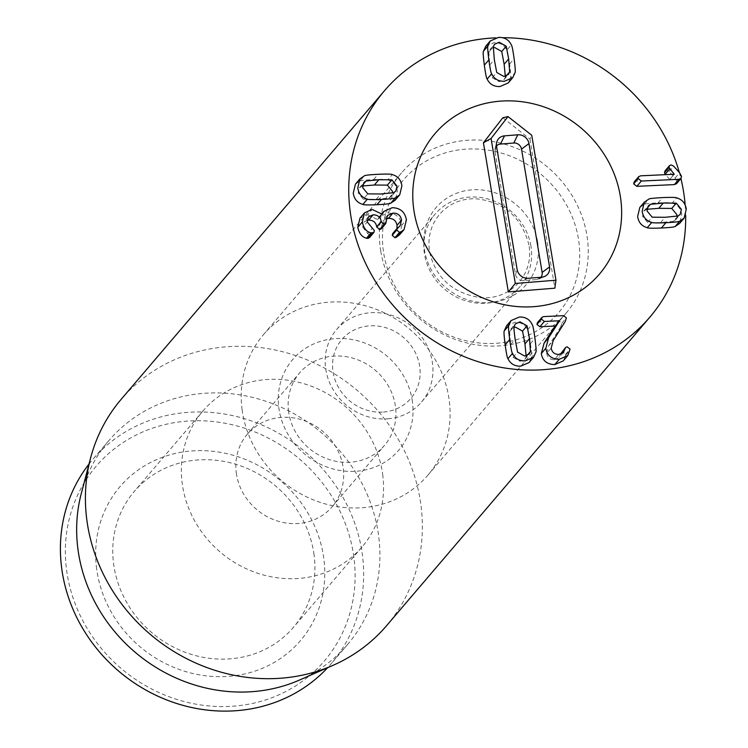 <?xml version="1.0" encoding="UTF-8"?>
<svg xmlns="http://www.w3.org/2000/svg" width="748" height="748" viewBox="0 0 748 748"><rect width="100%" height="100%" fill="white"/><g stroke="black" fill="none" stroke-linecap="round" stroke-linejoin="round"><path stroke-width="0.56" stroke-dasharray="3.74 2.81" d="M646.973 209.281L643.738 211.17L642.532 216.237L647.656 222.474L660.671 222.577L673.471 221.277L677.978 215.985M673.471 221.277L675.668 219.725L676.949 216.322M647.656 222.474L652.172 217.182M645.935 209.618L647.114 208.243M639.811 207.467L644.168 204.475C644.552 203.877 649.18 203.344 658.044 202.886C666.889 202.53 671.582 202.633 672.134 203.185L676.65 197.893M644.168 204.475L648.684 199.192M672.134 203.185C677.669 204.728 680.876 208.477 681.765 214.424L679.595 223.437M634.154 181.97L636.127 181.1L669.731 179.548L674.247 174.256M636.127 181.1L640.643 175.817M669.731 179.548L674.126 174.265M669.722 179.427L665.552 174.658M665 170.918L666.655 170.207L669.151 171.451L675.089 178.099L677.015 181.661L676.501 183.69M362.593 185.972L359.358 187.86L358.152 192.937L363.276 199.164L367.792 193.872M363.276 199.164L376.253 199.267L389.082 197.977L393.598 192.685M361.555 186.317L362.733 184.943M389.082 197.977L391.288 196.425L392.569 193.021M355.431 184.158L359.788 181.175L364.304 175.883M359.788 181.175C360.19 180.577 364.8 180.044 373.626 179.585C382.509 179.221 387.221 179.324 387.754 179.885L392.27 174.593M387.754 179.885C393.28 181.427 396.496 185.167 397.384 191.123L395.215 200.127M392.756 233.516L395.561 231.207L396.898 228.664M386.099 218.79L383.023 220.754L381.602 226.541L386.118 221.249M381.602 226.541L381.228 228.869M367.165 220.286L363.911 222.137L362.724 227.205L367.231 221.913M362.724 227.205L367.689 233.526L372.205 228.234M367.689 233.526L369.839 235.872L369.39 237.714M359.966 218.192L367.642 214.751L372.158 209.459M367.642 214.751L377.628 219.557L382.135 214.265M377.628 219.557L382.265 214.255M377.749 219.547L379.301 216.761L387.67 213.002L392.186 207.71M387.67 213.002C395.627 213.143 400.376 217.163 401.91 225.064L406.426 219.772M401.91 225.064L399.526 234.863M493.175 47.75L489.996 49.555L488.799 52.089L493.315 46.797M488.799 52.089L489.8 64.936L492.221 77.755L496.737 72.463M492.221 77.755L499.253 81.7L503.946 79.69L506.181 75.95M505.152 77.156L505.293 76.212M485.723 46.273L494.045 42.692C500.057 42.505 504.311 45.011 506.807 50.181L511.314 44.889M506.807 50.181C507.453 50.63 508.388 55.24 509.612 64.019C510.734 72.846 511.034 77.502 510.51 77.988L515.026 72.696M510.51 77.988L508.219 82.972M537.457 322.612L539.205 321.883L559.008 320.967L561.879 323.155L560.776 326.726L565.292 321.434M560.776 326.726L548.658 345.894L546.695 353.365L551.211 348.072M546.695 353.365C547.414 357.535 549.948 359.648 554.296 359.723L558.812 354.44M554.296 359.723L558.896 357.759L560.458 354.197M561.019 352.86L562.58 352.093L565.553 354.402L565.553 355.356L570.07 350.064M565.553 355.356L563.272 360.863M559.008 320.967L563.525 315.675M513.988 327.362L510.819 329.176L509.622 331.701L510.632 344.585L513.044 357.366L520.075 361.312L524.769 359.302L527.003 355.562M525.975 356.768L526.115 355.824M513.044 357.366L517.56 352.074M509.622 331.701L514.138 326.418M506.546 325.885L514.867 322.304C520.879 322.126 525.124 324.623 527.62 329.793C528.266 330.223 529.201 334.852 530.435 343.669C531.557 352.458 531.856 357.095 531.332 357.6L535.849 352.308M527.62 329.793L532.137 324.501M531.332 357.6L529.042 362.584M685.159 204.98A174.415 159.95 -139.5 0 1 685.664 215.574M495.391 37.858A174.415 159.95 -139.5 0 1 502.534 37.699M679.334 172.517A174.415 159.95 -139.5 0 1 680.904 178.529M288.606 411.634A55.81 51.182 -139.5 0 1 299.593 372.943A55.81 51.182 -139.5 0 1 356.226 359.236A55.81 51.182 -139.5 0 1 395.486 406.697A55.81 51.182 -139.5 0 1 384.5 445.397A55.81 51.182 -139.5 0 1 327.867 459.104A55.81 51.182 -139.5 0 1 288.606 411.634M412.466 401.844A69.77 63.982 40.5 0 0 304.586 348.97A69.77 63.982 40.5 0 0 319.929 463.994A69.77 63.982 40.5 0 0 412.466 401.844M236.312 472.923A55.81 51.182 40.5 0 0 275.582 520.384A55.81 51.182 40.5 0 0 332.215 506.677A55.81 51.182 40.5 0 0 343.201 467.977A55.81 51.182 40.5 0 0 303.931 420.516A55.81 51.182 40.5 0 0 247.298 434.223A55.81 51.182 40.5 0 0 236.312 472.923M242.109 409.726A108.142 99.166 40.5 0 0 318.19 501.684A108.142 99.166 40.5 0 0 427.921 475.13A108.142 99.166 40.5 0 0 410.026 329.494A108.142 99.166 40.5 0 0 263.399 334.739A108.142 99.166 40.5 0 0 242.109 409.726M314.038 554.792A104.655 95.968 40.5 0 0 240.417 465.798A104.655 95.968 40.5 0 0 134.229 491.492A104.655 95.968 40.5 0 0 113.631 564.048A104.655 95.968 40.5 0 0 187.252 653.041A104.655 95.968 40.5 0 0 293.44 627.348A104.655 95.968 40.5 0 0 314.038 554.792M96.651 568.901A118.605 108.769 -139.5 0 1 253.965 463.255A118.605 108.769 -139.5 0 1 280.051 658.801A118.605 108.769 -139.5 0 1 96.651 568.901M382.658 474.372A104.655 95.968 -139.5 0 1 362.06 546.938A104.655 95.968 -139.5 0 1 220.155 552.005A104.655 95.968 -139.5 0 1 202.848 411.073A104.655 95.968 -139.5 0 1 309.036 385.379A104.655 95.968 -139.5 0 1 382.658 474.372M353.851 557.017A150.002 137.557 40.5 0 0 121.915 443.321A150.002 137.557 40.5 0 0 154.911 690.619A150.002 137.557 40.5 0 0 353.851 557.017M89.003 464.069A156.977 143.953 -139.5 0 1 92.621 459.637A156.977 143.953 -139.5 0 1 251.898 421.096A156.977 143.953 -139.5 0 1 362.341 554.586A156.977 143.953 -139.5 0 1 331.439 663.429A156.977 143.953 -139.5 0 1 327.633 667.702M81.233 493.755A156.977 143.953 -139.5 0 1 108.871 440.591A156.977 143.953 -139.5 0 1 321.724 432.98A156.977 143.953 -139.5 0 1 347.689 644.383A156.977 143.953 -139.5 0 1 299.537 680.035M386.566 625.702A174.415 159.95 40.5 0 0 420.9 504.769A174.415 159.95 40.5 0 0 298.181 356.45A174.415 159.95 40.5 0 0 121.204 399.273M496.485 145.935A6.975 6.395 40.5 0 0 495.045 148.525A6.975 6.395 40.5 0 0 494.933 151.227L515.54 274.535A6.975 6.395 40.5 0 0 523.301 280.631L536.587 279.574A6.975 6.395 40.5 0 0 538.654 279.06A6.975 6.395 40.5 0 0 540.972 277.256M502.815 117.745L529.949 139.091L531.744 135.238M529.949 139.091L554.866 288.195M383.556 412.036A45.348 41.589 40.5 0 0 410.175 344.445A45.348 41.589 40.5 0 0 335.338 350.401A45.348 41.589 40.5 0 0 383.556 412.036M387.922 418.805A55.81 51.182 40.5 0 0 421.526 402.013A55.81 51.182 40.5 0 0 412.288 326.848A55.81 51.182 40.5 0 0 336.609 329.559A55.81 51.182 40.5 0 0 332.71 388.941A55.81 51.182 40.5 0 0 387.922 418.805M530.902 245.933A55.81 51.182 40.5 0 0 491.034 199.94A55.81 51.182 40.5 0 0 435.261 213.937A55.81 51.182 40.5 0 0 431.372 273.329A55.81 51.182 40.5 0 0 486.583 303.183A55.81 51.182 40.5 0 0 520.178 286.4A55.81 51.182 40.5 0 0 530.902 245.933M383.817 253.965A102.093 93.631 40.5 0 0 543.768 326.334A102.093 93.631 40.5 0 0 515.699 158.361A102.093 93.631 40.5 0 0 383.817 253.965M380.769 251.244A108.142 99.166 -139.5 0 1 401.545 172.853A108.142 99.166 -139.5 0 1 548.172 167.608A108.142 99.166 -139.5 0 1 566.058 313.234A108.142 99.166 -139.5 0 1 458.01 340.368A108.142 99.166 -139.5 0 1 380.769 251.244M660.671 222.577L665.187 217.285M658.044 202.886L662.56 197.594M666.655 170.207L671.171 164.915M669.151 171.451L673.668 166.168M675.089 178.099L679.595 172.807M677.015 181.661L681.531 176.369M376.253 199.267L380.769 193.984M373.626 179.585L378.142 174.293M393.729 232.74L398.235 227.448M381.658 226.953L386.174 221.66M369.839 235.872L374.355 230.58M489.8 64.936L494.316 59.644M509.612 64.019L514.119 58.727M561.879 323.155L566.395 317.863M548.658 345.894L553.174 340.611M562.58 352.093L567.087 346.801M565.553 354.402L570.07 349.11M539.205 321.883L543.712 316.591M510.632 344.585L515.148 339.302M530.435 343.669L534.951 338.386M515.54 274.535L517.13 269.476M494.933 151.227L496.522 146.169M536.587 279.574L541.599 277.209M523.301 280.631L528.303 278.265M537.597 241.726A59.298 54.38 -139.5 0 1 460.992 297.246A59.298 54.38 -139.5 0 1 444.686 199.688A59.298 54.38 -139.5 0 1 537.597 241.726M675.668 219.725L680.184 214.442M643.738 211.17L648.254 205.878M359.358 187.86L363.874 182.568M391.288 196.425L395.804 191.133M400.077 225.915L395.561 231.207M387.539 215.461L383.023 220.754M368.427 216.855L363.911 222.137M381.798 213.825L379.301 216.761M489.996 49.555L494.512 44.272M503.946 79.69L508.462 74.398M563.412 352.467L558.896 357.759M524.769 359.302L529.285 354.01M510.819 329.176L515.335 323.884M332.215 506.677L384.5 445.397M247.298 434.223L299.593 372.943M202.848 411.073L134.229 491.492M362.06 546.938L293.44 627.348M427.921 475.13L566.058 313.234M263.399 334.739L401.545 172.853M108.871 440.591L92.621 459.637M347.689 644.383L331.439 663.429M495.045 148.525L496.681 142.279M538.654 279.06L544.563 276.47M421.526 402.013L520.178 286.4M336.609 329.559L435.261 213.937M528.911 244.989C521.973 217.78 504.75 202.409 477.243 198.884C446.939 196.631 422.77 223.689 430.362 255.115C437.3 279.537 454.288 293.758 481.319 297.788C512.361 299.546 534.175 273.179 528.911 244.989"/><path stroke-width="1.12" d="M676.949 216.322L676.875 214.657L671.751 208.43L676.267 203.138L681.391 209.365L680.184 214.442L677.978 215.985L665.187 217.285L652.172 217.182L647.039 210.955L648.254 205.878L650.451 204.326L663.289 203.035L676.267 203.138M671.751 208.43L658.773 208.318L646.973 209.281M647.114 208.243L650.451 204.326M648.684 199.192C649.068 198.585 653.687 198.061 662.56 197.594C671.405 197.238 676.099 197.341 676.65 197.893C682.176 199.436 685.392 203.185 686.281 209.141L684.111 218.145L679.754 221.128C679.352 221.726 674.743 222.259 665.916 222.717C657.025 223.072 652.321 222.979 651.779 222.418C646.253 220.875 643.046 217.135 642.158 211.179L644.327 202.175L648.684 199.192M684.111 218.145L679.595 223.437L675.238 226.42L679.754 221.128M675.238 226.42C674.836 227.018 670.227 227.551 661.4 228.009C652.518 228.364 647.805 228.262 647.272 227.71L651.779 222.418M647.272 227.71C641.737 226.167 638.53 222.418 637.642 216.471L639.811 207.467L644.327 202.175M640.643 175.817L674.247 174.256L669.002 167.459L669.507 165.635L671.171 164.915L673.668 166.168L679.595 172.807L681.531 176.369L681.017 178.398L678.885 179.305L641.345 181.044L638.175 178.576L638.67 176.678L640.643 175.817M665.552 174.658L665.187 174.247L669.703 168.954M665.187 174.247L664.495 172.751L669.002 167.459M664.495 172.751L665 170.918L669.507 165.635M681.017 178.398L676.501 183.69L674.369 184.597L678.885 179.305M674.369 184.597L636.829 186.336L641.345 181.044M636.829 186.336L633.668 183.868L634.154 181.97L638.67 176.678M380.769 193.984L367.792 193.872L362.658 187.645L363.874 182.568L366.071 181.025L378.862 179.726L391.887 179.829L397.01 186.056L395.804 191.133L393.598 192.685L380.769 193.984M362.733 184.943L366.071 181.025M392.569 193.021L392.494 191.348L387.371 185.121L374.346 185.018L362.593 185.972M387.371 185.121L391.887 179.829M395.374 197.818C394.991 198.426 390.363 198.949 381.489 199.417C372.654 199.772 367.951 199.669 367.399 199.118C361.873 197.575 358.666 193.826 357.768 187.87L359.947 178.866L364.304 175.883C364.697 175.284 369.316 174.752 378.142 174.293C387.025 173.938 391.737 174.032 392.27 174.593C397.796 176.135 401.012 179.875 401.9 185.831L399.731 194.835L395.374 197.818L390.858 203.11C390.475 203.708 385.846 204.241 376.973 204.709C368.138 205.064 363.444 204.961 362.892 204.41L367.399 199.118M362.892 204.41C357.357 202.867 354.15 199.118 353.262 193.162L355.431 184.158L359.947 178.866M399.731 194.835L395.215 200.127L390.858 203.11M400.619 232.142L399.488 232.404L396.749 230.001L397.263 228.224L400.077 225.915L401.545 220.043C400.61 215.321 397.74 213.002 392.952 213.105L387.539 215.461L385.744 223.577L384.07 224.372L381.228 221.52C380.489 217.116 377.787 214.882 373.121 214.807L368.427 216.855L367.231 221.913L374.355 230.58L373.906 232.422L370.999 232.927C366.492 231.787 363.603 228.131 362.322 221.978L364.472 212.899L372.158 209.459L382.265 214.255L383.808 211.469L392.186 207.71C400.143 207.851 404.892 211.871 406.426 219.772L404.042 229.571L400.619 232.142L396.103 237.434L394.972 237.696L399.488 232.404M394.972 237.696L392.233 235.293L396.749 230.001M392.233 235.293L392.756 233.516L397.263 228.224M396.898 228.664L397.029 225.335L401.545 220.043M397.029 225.335C396.094 220.604 393.233 218.294 388.436 218.388L392.952 213.105M388.436 218.388L386.099 218.79M385.744 223.577L381.228 228.869L379.554 229.664L384.07 224.372M379.554 229.664L376.712 226.812L381.228 221.52M376.712 226.812C375.973 222.408 373.271 220.174 368.605 220.099L373.121 214.807M368.605 220.099L367.165 220.286M373.906 232.422L369.39 237.714L367.838 238.406L366.483 238.219L370.999 232.927M366.483 238.219C361.976 237.079 359.087 233.423 357.806 227.27L362.322 221.978M357.806 227.27L359.966 218.192L364.472 212.899M404.042 229.571L399.526 234.863L396.103 237.434M494.316 59.644L493.315 46.797L494.512 44.272L499.206 42.262L506.237 46.208L508.649 58.98L509.669 71.864L508.462 74.398L503.769 76.408L496.737 72.463L494.316 59.644M505.293 76.212L504.143 64.272L501.73 51.49L494.699 47.554L493.175 47.75M501.73 51.49L506.237 46.208M506.181 75.95L509.669 71.864M491.66 73.772C491.015 73.341 490.08 68.723 488.846 59.896C487.733 51.116 487.434 46.47 487.948 45.974L490.239 40.981L498.561 37.4C504.573 37.222 508.818 39.719 511.314 44.889C511.959 45.338 512.894 49.948 514.119 58.727C515.25 67.554 515.55 72.21 515.026 72.696L512.735 77.68L504.414 81.27C498.411 81.448 494.157 78.951 491.66 73.772L487.144 79.064C486.499 78.633 485.564 74.015 484.33 65.188C483.217 56.399 482.918 51.762 483.432 51.266L487.948 45.974M483.432 51.266L485.723 46.273L490.239 40.981M512.735 77.68L508.219 82.972L499.898 86.553C493.895 86.74 489.641 84.243 487.144 79.064M566.395 317.863L565.292 321.434L553.174 340.611L551.211 348.072C551.93 352.243 554.464 354.365 558.812 354.44L563.412 352.467L565.535 347.568L567.087 346.801L570.07 349.11L567.788 355.571L559.298 359.302C551.538 359.096 547.05 355.422 545.816 348.278L548.63 337.787L559.532 320.752L544.366 321.453L541.468 319.144L541.973 317.32L543.712 316.591L563.525 315.675L566.395 317.863M560.458 354.197L564.918 348.97M560.42 354.215L565.535 347.568M567.788 355.571L563.272 360.863L554.782 364.594L559.298 359.302M554.782 364.594C547.022 364.388 542.534 360.714 541.3 353.57L544.114 343.08L548.63 337.787M544.114 343.08L555.035 326.165L559.541 320.873M555.035 326.165L559.532 320.752M555.016 326.044L539.85 326.745L536.952 324.436L541.468 319.144M536.952 324.436L537.457 322.612L541.973 317.32M527.003 355.562L530.482 351.476L529.285 354.01L524.591 356.02L517.56 352.074L515.148 339.302C514.007 330.794 513.67 326.502 514.138 326.418L515.335 323.884L520.028 321.874L527.06 325.819L529.481 338.638L530.482 351.476M526.115 355.824L524.965 343.921L522.543 331.112L527.06 325.819M522.543 331.112L515.522 327.166L513.988 327.362M532.137 324.501C532.782 324.931 533.717 329.559 534.951 338.386C536.064 347.166 536.363 351.803 535.849 352.308L533.558 357.301L525.236 360.882C519.234 361.06 514.979 358.563 512.483 353.383C511.838 352.944 510.903 348.325 509.678 339.555C508.546 330.719 508.247 326.063 508.771 325.586L511.062 320.593L519.383 317.012C525.386 316.834 529.64 319.331 532.137 324.501M533.558 357.301L529.042 362.584L520.72 366.165C514.717 366.352 510.463 363.855 507.967 358.675L512.483 353.383M507.967 358.675C507.322 358.236 506.387 353.617 505.162 344.837C504.04 336.011 503.731 331.355 504.255 330.878L508.771 325.586M504.255 330.878L506.546 325.885L511.062 320.593M680.904 178.529A174.415 159.95 -139.5 0 1 684.224 196.172A174.415 159.95 -139.5 0 1 685.159 204.98M685.664 215.574A174.415 159.95 -139.5 0 1 649.89 317.115A174.415 159.95 -139.5 0 1 413.382 325.567A174.415 159.95 -139.5 0 1 384.528 90.676A174.415 159.95 -139.5 0 1 495.391 37.858M502.534 37.699A174.415 159.95 -139.5 0 1 679.334 172.517M413.663 208.683A108.142 99.166 -139.5 0 1 434.943 133.705A108.142 99.166 -139.5 0 1 581.579 128.46A108.142 99.166 -139.5 0 1 599.466 274.086A108.142 99.166 -139.5 0 1 489.744 300.64A108.142 99.166 -139.5 0 1 413.663 208.683M327.633 667.702A156.977 143.953 -139.5 0 1 169.263 700.923A156.977 143.953 -139.5 0 1 61.719 568.48A156.977 143.953 -139.5 0 1 89.003 464.069M333.056 665.318L299.537 680.035A156.977 143.953 -139.5 0 1 77.97 549.434A156.977 143.953 -139.5 0 1 81.233 493.755L90.499 458.337A174.415 159.95 40.5 0 0 86.871 520.206A174.415 159.95 40.5 0 0 333.056 665.318A174.415 159.95 40.5 0 0 386.566 625.702L649.89 317.115M384.528 90.676L121.204 399.273A174.415 159.95 40.5 0 0 90.499 458.337M517.13 269.476L496.522 146.169A10.051 9.219 -139.5 0 1 496.681 142.279A10.051 9.219 -139.5 0 1 504.498 135.856L517.794 134.799A10.051 9.219 -139.5 0 1 528.967 143.588L549.574 266.896A10.051 9.219 -139.5 0 1 544.563 276.47A10.051 9.219 -139.5 0 1 541.599 277.209L528.303 278.265A10.051 9.219 -139.5 0 1 517.13 269.476M540.972 277.256A6.975 6.395 40.5 0 0 542.132 272.422L521.524 149.104A6.975 6.395 40.5 0 0 513.773 143.008L500.477 144.065A6.975 6.395 40.5 0 0 496.485 145.935M515.297 283.455L491.071 138.474L508.014 116.585L531.744 135.238L555.97 280.21L515.297 283.455L508.341 291.898L483.423 142.793L491.071 138.474M483.423 142.793L502.815 117.745L508.014 116.585M508.341 291.898L554.866 288.195L555.97 280.21M414.177 212.095A108.142 99.166 -139.5 0 1 434.943 133.705A108.142 99.166 -139.5 0 1 581.579 128.46A108.142 99.166 -139.5 0 1 599.466 274.086A108.142 99.166 -139.5 0 1 491.417 301.22A108.142 99.166 -139.5 0 1 414.177 212.095M658.773 208.318L663.289 203.035M661.4 228.009L665.916 222.717M633.668 183.868L638.175 178.576M374.346 185.018L378.862 179.726M376.973 204.709L381.489 199.417M376.768 227.177L381.284 221.885M367.838 238.406L372.354 233.114M504.143 64.272L508.649 58.98M484.33 65.188L488.846 59.896M541.3 353.57L545.816 348.278M539.85 326.745L544.366 321.453M524.965 343.921L529.481 338.638M505.162 344.837L509.678 339.555M500.477 144.065L504.498 135.856M513.773 143.008L517.794 134.799M521.524 149.104L528.967 143.588M542.132 272.422L549.574 266.896M383.808 211.469L381.798 213.825"/></g></svg>
